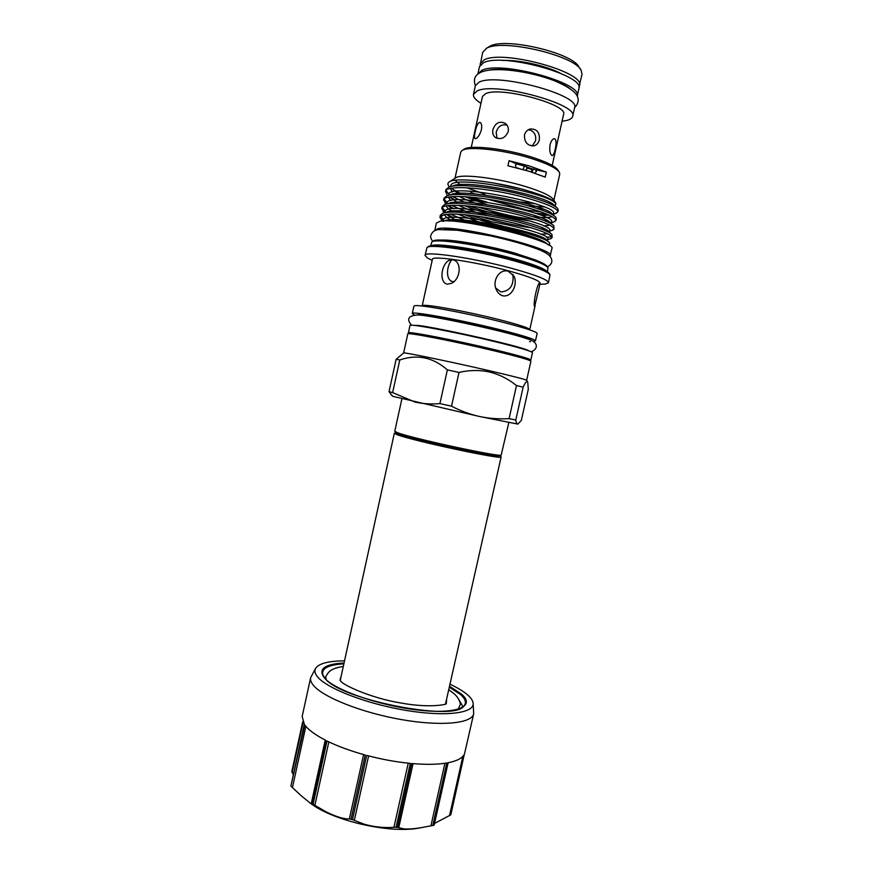<?xml version="1.0" encoding="UTF-8"?>
<svg xmlns="http://www.w3.org/2000/svg" width="873" height="873" viewBox="0 0 873 873"><rect width="100%" height="100%" fill="white"/><g stroke="black" fill="none" stroke-linecap="round" stroke-linejoin="round"><path stroke-width="1.31" d="M531.886 169.449L526.954 167.965M531.853 169.602L531.286 171.959M515.834 166.481L515.452 165.041L516.838 163.993L524.335 166.023L530.893 168.478L532.465 170.028L532.694 168.969L535.455 169.678L536.469 171.457L535.378 172.439M533.348 168.915L532.17 172.243M401.886 398.885L394.76 431.295L397.608 432.735C412.111 438.344 497.872 456.895 501.157 455.171L508.817 422.587M396.255 432.724L399.016 434.056C413.115 439.534 495.962 457.441 499.247 455.761L499.629 455.641M396.124 432.615L394.334 433.237L397.171 434.71C412.776 440.821 504.43 460.344 501.146 456.928L499.782 455.597M340.23 680.504L394.334 433.237M501.146 456.928L445.514 703.965M446.638 700.746L446.103 703.933M458.292 709.029L460.42 704.249C459.514 699.95 457.343 696.414 453.916 693.62M344.289 660.85C328.575 660.981 319.027 663.447 315.655 668.238C314.204 670.693 314.847 673.574 317.597 676.902C326.96 688.546 366.802 703.965 406.316 710.447C445.896 717.028 474.596 713.165 473.133 703.158C472.839 700.539 470.896 697.702 467.317 694.657C463.268 691.23 457.594 687.804 450.304 684.345M315.502 668.5L310.657 677.688C310.166 679.892 311.028 682.37 313.232 685.098C322.497 696.992 361.247 712.554 401.056 719.527C440.909 726.587 471.966 723.499 473.679 713.83L473.155 703.452M310.657 677.688L302.167 716.471L304.382 724.47L290.927 785.918L304.732 724.95C308.475 729.959 315.557 735.131 325.978 740.468L312.065 803.76L313.08 804.317L327.004 740.981C337.796 746.306 350.542 750.976 365.241 755.025L351.033 819.256L352.463 819.649L366.682 755.407C381.501 759.324 396.047 761.987 410.31 763.384L396.069 827.331L397.444 827.429L411.685 763.515C425.751 764.737 437.46 764.562 446.801 762.98L432.79 825.509L433.695 825.291L447.696 762.816C456.644 761.092 462.177 758.299 464.272 754.436L450.904 814.454M473.679 713.83L464.469 754.054M309.795 802.854L313.527 805.452C337.131 821.526 388.889 833.006 417.076 828.412L422.074 827.528M450.697 814.902L434.547 823.414M432.79 825.509L420.491 827.779C413.758 828.859 408.28 829.23 404.057 828.903L397.444 827.429M396.069 827.331L393.952 827.309C384.306 828.062 374.43 827.037 364.314 824.243L352.463 819.649M351.033 819.256L349.353 818.95C343.831 819.136 336.072 816.757 326.076 811.835L313.08 804.317M312.065 803.76L310.384 803.215L301.152 795.707L291.266 786.464M486.01 48.572L489.906 46.247C504.91 37.026 572.928 52.98 578.985 67.079L580.632 69.545M578.897 87.147L582.04 74.314L581.178 70.364C574.86 55.512 502.411 38.532 486.61 48.255L482.714 52.293L480.128 65.257M560.302 73.179C546.029 65.726 518.977 59.724 502.892 60.444M579.465 85.838C586.176 72.295 502.324 49.292 484.035 59.953L480.172 63.816M532.203 145.977L535.531 140.848C536.349 135.697 534.658 132.129 530.435 130.164L528.209 129.848M569.403 88.195C562.976 83.841 555.85 80.436 548.015 77.959C536.644 73.736 506.558 66.85 488.782 70.135M483.336 62.856C501.626 52.315 585.576 75.307 578.886 88.719L577.228 96.139C583.568 83.033 499.814 60.259 481.667 70.451L477.847 74.107L479.484 66.686L483.336 62.856M481.339 72.055C495.111 66.403 529.234 71.237 553.777 80.491C564.842 85.063 572.153 89.483 575.711 93.738C579.366 98.343 578.985 103.003 574.576 107.728C581.069 95.157 497.217 72.459 479.146 82.138L475.359 85.696L473.461 94.328C473.024 96.947 475.523 99.937 480.968 103.33M562.048 121.303L567.254 120.31C570.44 119.372 572.241 118.041 572.655 116.316C579.05 104.171 495.198 81.593 477.225 90.89L473.461 94.328M555.173 149.272C556.559 143.434 556.363 139.909 554.573 138.709C552.729 138.665 551.201 140.684 550.012 144.776C549.346 150.734 550.023 154.314 552.063 155.525C553.275 155.481 554.311 153.397 555.173 149.272M539.318 139.822C539.918 132.467 536.928 128.844 530.348 128.964C527.303 129.826 525.339 131.878 524.466 135.119C524.324 142.223 527.423 145.802 533.785 145.856C536.633 145.147 538.477 143.139 539.318 139.822M507.017 125.166C501.669 123.89 498.057 126.258 496.17 132.26L496.988 138.316M508.206 131.561C508.784 128.167 507.835 125.45 505.347 123.409C499.531 120.747 495.384 122.82 492.907 129.662C492.252 133.089 493.103 135.708 495.449 137.53C501.146 139.986 505.391 137.989 508.206 131.561M481.405 129.75C482.049 125.537 481.569 123.082 479.964 122.373L479.332 122.406C477.575 123.617 476.2 126.738 475.185 131.758C474.214 135.85 474.225 138.163 475.218 138.687L475.752 138.654C477.978 137.661 479.866 134.693 481.405 129.75M552.205 165.423L563.576 114.483C568.65 104.531 500.655 86.187 485.661 93.651L482.474 96.499L471.245 147.482M403.61 353.008C401.733 351.666 450.152 361.618 489.404 370.73C513.433 376.339 525.841 379.515 526.637 380.29L530.904 361.226C530.206 360.036 517.853 356.544 493.845 350.75C454.637 341.321 406.065 331.915 407.8 333.933L403.61 353.008L396.135 359.316L399.79 359.96L392.621 392.599L389.031 391.671L396.135 359.316M459.002 372.433L451.527 406.185C460.562 410.91 469.947 414.359 479.692 416.541C489.393 418.538 499.192 419.236 509.09 418.636L516.489 385.56C508.533 379.068 499.574 374.55 489.6 371.996C479.583 369.89 469.379 370.032 459.002 372.433L447.369 369.879C433.063 357.319 417.196 354.012 399.79 359.96M526.157 359.207L526.212 358.967C526.015 357.723 505.751 352.517 492.372 349.342C475.785 345.108 414.653 332.144 414.009 334.097L413.977 334.25M409.884 333.781L408.389 332.875L410.004 325.509C408.346 323.217 456.721 332.318 495.689 341.823C519.544 347.672 531.81 351.284 532.465 352.659L530.828 360.014L529.082 360.2M408.389 332.875C406.676 330.834 454.986 340.154 493.965 349.538C517.842 355.322 530.129 358.814 530.828 360.014M530.489 340.055L530.577 339.706C530.489 337.982 510.236 332.482 496.846 329.219C480.27 324.745 418.942 311.988 418.123 314.782L418.08 314.978M512.844 274.253C514.142 285.089 510.17 290.993 500.916 291.964L495.733 288.046M447.227 284.205L451.483 283.321C460.758 279.098 462.177 261.202 452.629 259.739L448.897 260.427C441.094 264.759 439.01 282.383 447.227 284.205M422.27 305.474L432.408 259.346C431.469 255.265 474.312 261.54 508.293 270.794C529.191 276.545 539.798 280.691 540.125 283.223L539.71 285.111L539.896 282.972C537.637 281.379 532.683 304.568 534.614 306.707L539.71 285.111M529.256 329.023C526.124 327.059 515.55 323.785 497.523 319.223C466.498 311.399 426.962 304.175 422.903 305.452M508.206 271.165C498.876 268.677 491.979 281.444 496.366 289.771C497.697 292.848 499.814 294.856 502.728 295.794C511.753 297.562 517.885 284.565 514.088 276.283L508.206 271.165M453.884 281.63L452.563 281.586C445.437 279.851 446.441 265.992 451.93 259.696M532.988 341.245L535.476 340.83L537.124 333.464L536.611 332.777C533.174 330.594 521.083 326.873 500.327 321.635C464.545 312.621 418.964 304.273 414.653 305.746L413.9 306.15L412.274 313.527L414.359 314.946M535.476 340.83C534.865 339.193 522.578 335.374 498.603 329.361C459.438 319.616 410.703 310.799 412.274 313.527M540.834 284.216L545.243 284.085L548.473 282.776C548.146 279.851 536.044 275.071 512.156 268.469C473.111 257.786 423.896 250.66 425.042 255.407L427.41 257.961L431.349 259.947M548.473 282.776L550.001 274.799C547.829 271.558 535.782 266.887 513.87 260.776C476.92 250.573 429.603 243.556 427.017 247.528L425.042 255.407M549.75 274.395L549.117 273.424C546.967 270.215 535.138 265.61 513.64 259.619C477.411 249.591 431 242.727 428.403 246.655L427.421 247.277M547.731 267.389L547.098 266.407C544.981 263.253 533.818 258.834 513.63 253.148C479.593 243.643 435.911 237.314 433.194 241.155L432.211 241.777M547.371 271.732L547.982 267.782C545.843 264.595 534.462 260.099 513.848 254.305C479.102 244.626 434.536 238.143 431.808 242.028L430.705 245.859M434.798 230.668L436.358 223.084L440.123 221.262C459.176 217.006 557.967 241.428 551.867 248.685L550.077 256.226M434.798 230.21L438.53 228.508C457.496 224.623 556.287 248.925 550.274 255.811M540.114 261.955L512.68 252.515C486.698 245.291 452.727 239.453 441.716 240.075M544.501 252.232C536.873 248.107 527.096 244.484 515.168 241.341C501.298 237.172 461.162 228.41 443.997 229.348M520.592 188.775L493.332 182.959M559.015 171.741L558.054 170.268C555.446 166.263 546.422 161.8 530.991 156.867C504.245 148.377 469.041 144.634 463.89 149.392L462.406 150.32M553.897 200.277L559.746 174.131L559.375 172.308C556.69 168.183 547.349 163.567 531.351 158.471C503.612 149.676 467.11 145.78 461.839 150.68L460.737 152.175L454.975 178.354M555.577 202.874L553.471 199.611C551.016 195.868 541.566 191.46 525.142 186.407C496.955 177.797 460.104 173.476 455.651 177.928L449.017 182.086C454.244 176.946 494.991 181.278 525.961 190.227C543.519 195.345 553.493 199.721 555.883 203.344L555.261 205.537M454.997 180.274L460.18 184.629M466.586 187.739L484.842 194.09M474.825 193.915L470.831 192.529L473.624 193.806M469.87 196.982L487.178 202.209M460.246 193.326L451.636 188.59M449.562 186.877L449.399 186.735C447.565 184.836 447.434 183.286 449.017 182.086M520.286 201.947L534.887 203.638M549.292 203.431L550.983 203.027M544.108 206.945L528.569 205.908M548.08 244.746C545.407 241.395 535.018 237.107 516.914 231.869C497.272 226.456 478.862 222.757 461.675 220.749C452.76 219.909 446.921 219.974 444.161 220.956M548.877 245.226L549.739 243.862L549.324 242.476C546.214 239.409 535.553 235.459 517.362 230.636C497.545 225.627 478.982 222.331 461.675 220.749M541.456 241.559C536.404 238.7 527.729 235.524 515.441 232.022C491.106 225.07 459.296 219.887 448.809 221.011M516.838 163.993L509.046 160.719L507.922 165.794L528.536 171.108L545.243 177.143L546.356 172.145L535.455 169.678M509.046 160.719L529.66 166.056L546.356 172.145M468.714 196.894L482.016 201.477M536.786 220.007C519.271 217.988 500.218 213.841 479.626 207.556L477.869 206.999M464.469 202.209L452.64 196.632M448.995 194.221L445.983 190.543M445.546 191.427L445.961 189.539L448.864 187.106C457.823 183.166 496.442 187.619 525.732 195.639C543.213 200.463 553.788 204.653 557.443 208.211L558.273 210.077L557.847 211.964C557.727 208.44 546.88 203.66 525.295 197.614C490.157 187.957 445.175 184.225 445.546 191.427L447.041 194.723M449.791 196.96L455.095 200.026M469.281 206.017L479.222 209.367C496.672 214.714 513.466 218.588 529.605 220.956M470.056 213.198L451.461 205.362M447.172 202.667L444.128 199.12M443.67 200.004L444.084 198.116L446.725 195.868C455.28 192.016 494.183 196.589 523.735 204.588C541.5 209.433 552.129 213.558 555.632 216.984L556.352 218.654L555.926 220.542C555.774 217.181 544.894 212.521 523.298 206.552C488.149 197.025 443.233 193.075 443.67 200.004L446.256 204.14L445.023 203.027M448.373 205.635L454.025 208.723M458.914 210.928L462.886 212.532M470.34 215.249L489.928 221.164M464.72 220.171L450.392 214.114M445.372 211.124L442.262 207.687M441.782 208.571L442.196 206.683L444.608 204.631C452.738 200.866 491.925 205.559 521.748 213.525C539.776 218.381 550.459 222.451 553.809 225.747L554.017 229.097C553.82 225.921 542.919 221.382 521.312 215.5C486.141 206.093 441.291 201.914 441.782 208.571L444.63 212.728M447.02 214.311L453.065 217.442M523.243 209.695L541.184 211.975M550.045 212.335L547.567 212.335M535.094 213.208L546.88 214.169M551.387 214.125L552.314 214.06M555.152 213.645L557.847 211.964M547.513 220.705L544.348 220.618M550.154 222.473L551.376 222.375M553.482 222.048L555.926 220.542M544.85 229.042L540.813 228.835M531.537 227.842C515.801 225.703 498.854 221.96 480.663 216.613M551.791 230.45L554.017 229.097M440.014 216.646L440.319 215.249L442.491 213.372C450.217 209.706 489.666 214.529 519.762 222.462C538.052 227.329 548.801 231.334 551.987 234.499L552.096 237.652C551.867 234.641 540.944 230.243 519.326 224.437C491.477 217.159 455.019 212.215 444.226 214.703L440.003 217.126M551.736 236.594L546.673 237.412M550.099 238.864L552.096 237.652M526.572 167.07L526.932 168.805L525.764 170.279M532.694 168.969L530.893 168.478M443.582 219.57L440.483 216.46M440.09 217.399L443.222 220.323M443.178 221.502L440.079 217.726C439.97 216.362 441.356 215.347 444.226 214.703M487.014 199.066L527.87 210.328M444.924 220.727C457.201 214.682 543.519 233.036 546.847 240.271L547.24 240.904M450.533 219.81C446.987 217.857 445.023 216.133 444.63 214.627M443.986 212.925L446.747 212.095C458.762 205.624 544.741 223.815 548.681 231.552L551.114 233.724M547.633 233.811L540.638 234.259M478.251 221.72L457.834 214.201M451.821 211.124C448.504 209.171 446.725 207.436 446.474 205.93M446.168 204.162L448.853 203.365C461.468 196.763 546.018 214.671 550.514 222.822L552.882 224.928M549.848 225.223L543.53 225.911M486.872 215.555C475.469 212.303 465.996 208.887 458.445 205.308M450.73 200.692L448.351 197.222M448.373 195.388L450.959 194.624C464.163 187.891 547.295 205.526 552.336 214.081L552.947 214.987M552.02 216.624C549.324 217.824 542.93 217.846 532.836 216.657M483.162 205.712C473.482 202.711 465.505 199.622 459.22 196.447M452.378 192.071L450.239 188.503M452.094 186.298L453.087 185.862C466.869 179.02 548.571 196.381 554.148 205.308L554.792 206.203M543.268 209.105L537.768 208.712M525.077 207.032L494.533 200.299M474.323 193.871L470.831 192.529M443.255 220.989L443.233 220.258C441.967 209.018 553.078 231.945 547.764 239.071L547.338 240.959M546.563 239.988L545.898 240.162M455.051 219.701L446.365 214.387M444.903 212.652L445.11 211.703C443.953 199.972 555.097 222.91 549.674 230.516L549.313 232.12M548.582 231.454L547.709 231.716M502.422 225.987C488.062 222.626 475.425 218.861 464.501 214.66M458.838 212.281L455.957 210.917M452.17 208.865L448.013 205.679M446.812 203.976L446.998 203.136C445.939 190.925 557.116 213.863 551.583 221.96L551.245 223.477M550.59 222.921L549.979 223.139M491.368 214.551C481.154 211.779 472.173 208.8 464.425 205.613M456.983 202.154L449.682 196.971M448.853 195.246L448.886 194.57C447.936 181.868 559.146 204.806 553.504 213.394L553.187 214.823M549.193 215.184L540.769 215.205M486.938 204.577L464.622 196.621M458.107 193.424L451.396 188.273M450.643 186.582L450.763 185.993C449.922 172.799 561.164 195.759 555.414 204.828L555.075 206.377M392.621 392.599L414.991 402.038C423.001 403.85 431.306 404.363 439.916 403.588L447.369 369.879M451.527 406.185L439.916 403.588M523.134 387.176L515.79 420C516.172 422.652 516.827 424.027 517.744 424.136L521.312 420.47L528.296 389.271L527.729 381.992C526.888 380.573 525.35 382.309 523.134 387.176L516.489 385.56M515.79 420L509.09 418.636M391.988 395.513L389.031 391.671M518.016 424.114L479.692 416.541L392.915 396.353M293.284 774.657L291.898 771.416M290.927 785.918L304.295 724.35M325.564 678.812L325.771 677.262L325.76 679.008M462.177 707.348L462.515 705.842L458.958 699.808M325.771 677.262L326.196 679.434M340.044 680.318L340.612 677.601M524.335 166.023L523.134 169.537M324.876 678.059C338.604 699.338 454.702 721.96 463.727 706.181C466.793 702.961 465.647 699.022 460.311 694.373L449.628 687.357M343.635 663.851C328.073 664.811 321.166 668.511 322.912 674.96L324.821 677.983M343.82 662.989C324.549 664.113 318.012 669.013 324.199 677.677C333.966 689.845 379.973 705.951 418.833 710.153C457.834 714.518 475.96 706.082 461.315 693.937L449.824 686.494M311.312 803.4L325.225 740.086L311.301 803.4M449.519 815.698L462.843 756.389M430.902 825.902L444.924 763.275M393.952 827.309L408.237 763.177M349.353 818.95L363.594 754.567M546.793 271.361C543.715 268.197 532.421 263.908 512.92 258.473C479.321 249.176 435.987 242.585 431.382 245.771M303.106 722.331L292.106 772.561M305.834 726.325L292.4 787.686M328.837 741.875L314.869 805.375M368.602 755.909L354.34 820.336M413.049 763.635L398.775 827.659M518.999 168.424L515.67 167.561M396.538 432.986L395.065 431.644M446.267 703.649C447.969 704.162 430.607 708.603 400.14 702.863C371.363 698.127 342.783 685.141 340.481 680.798M417.076 828.412L420.491 827.779M313.527 805.452L310.384 803.215M574.587 107.695L572.655 116.316M530.348 128.964L529.605 129.182M505.347 123.409L505.904 123.879M411.543 325.225C406.207 318.929 408.346 315.513 417.971 314.967C427.77 314.771 504.692 330.954 526.637 338.637C540.463 342.26 537.113 349.942 531.188 351.754M414.282 325.411L416.508 325.378C425.151 324.996 522.36 346.166 528.754 350.771L528.634 350.771M529.54 341.67L530.5 341.572M432.179 260.372L427.41 257.961M432.779 241.417C430.935 238.984 430.28 236.998 430.793 235.459C432.19 231.705 434.961 229.741 439.108 229.599L457.201 230.232L490.997 235.95C510.367 240.293 526.048 244.746 538.041 249.307C547.666 252.81 552.26 256.913 551.812 261.627C551.55 263.679 550.066 265.414 547.371 266.822M441.629 240.075C448.416 239.748 462.133 241.526 482.758 245.433L514.393 252.984L536.95 260.492M440.079 217.726L439.992 216.984M549.324 242.476L546.847 240.271M552.336 214.081L554.639 216.111M453.087 185.862L450.588 186.593M554.148 205.308L556.385 207.283M443.069 221L443.233 220.258M448.886 194.57L448.722 195.279M441.334 219.931L442.535 221.022M551.147 238.547L547.644 239.628M443.015 211.331L444.575 212.75M552.904 230.112L549.532 231.149M554.65 221.687L551.43 222.68M556.396 213.263L553.318 214.201M539.896 284.249L545.243 284.085M535.171 305.386L529.824 329.317M414.38 325.422L415.362 325.302M526.637 380.29L527.521 381.676M393.036 396.462L391.071 394.672M475.349 85.729C472.609 77.435 476.56 74.467 480.936 72.241M448.144 762.729L434.154 825.149M302.767 721.578L291.822 771.579M453.524 693.282L449.049 689.932M343.067 666.437C330.998 668.663 328.281 671.075 325.094 678.299M499.247 455.761L501.157 455.171"/></g></svg>
